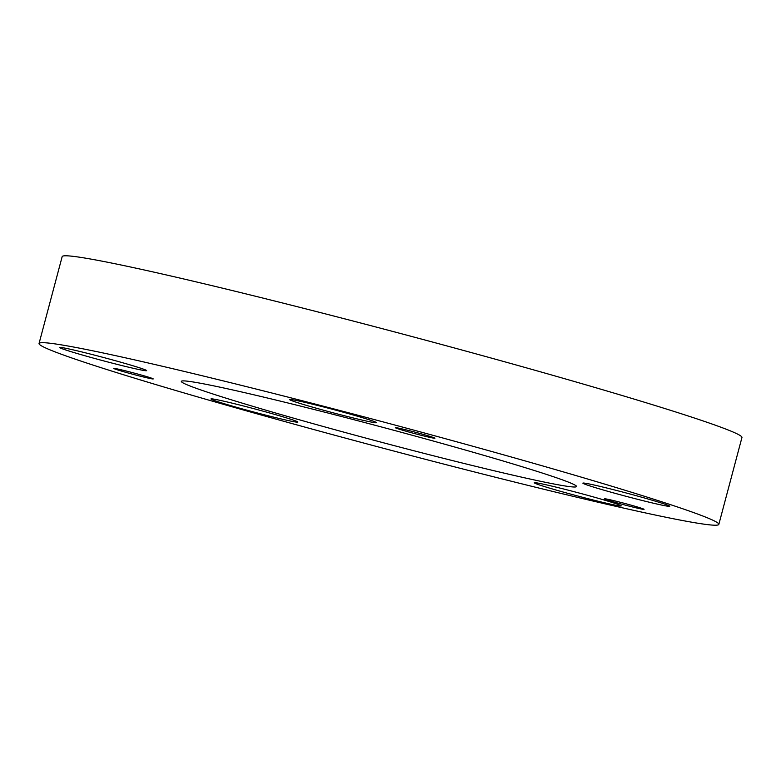 <?xml version="1.0" encoding="UTF-8"?>
<svg xmlns="http://www.w3.org/2000/svg" width="781" height="781" viewBox="0 0 781 781"><rect width="100%" height="100%" fill="white"/><g stroke="black" fill="none" stroke-linecap="round" stroke-linejoin="round"><path stroke-width="1.17" d="M124.364 370.565A20.452 0.742 -165.1 0 0 113.723 368.407A20.452 0.742 -165.1 0 0 142.601 376.764A20.452 0.742 -165.1 0 0 153.252 378.922A20.452 0.742 -165.1 0 0 124.364 370.565M615.184 500.982A20.452 0.742 -165.1 0 0 604.543 498.825A20.452 0.742 -165.1 0 0 633.42 507.191A20.452 0.742 -165.1 0 0 644.061 509.349A20.452 0.742 -165.1 0 0 615.184 500.982M406.032 429.853A20.452 0.742 -165.1 0 0 395.391 427.695A20.452 0.742 -165.1 0 0 424.268 436.062A20.452 0.742 -165.1 0 0 434.91 438.209A20.452 0.742 -165.1 0 0 406.032 429.853M312.956 404.285A44.986 1.63 -165.1 0 0 289.546 399.53A44.986 1.63 -165.1 0 0 353.08 417.923A44.986 1.63 -165.1 0 0 376.491 422.667A44.986 1.63 -165.1 0 0 312.956 404.285M83.108 352.251A44.986 1.63 -165.1 0 0 59.698 347.506A44.986 1.63 -165.1 0 0 123.232 365.899A44.986 1.63 -165.1 0 0 146.643 370.643A44.986 1.63 -165.1 0 0 83.108 352.251M234.368 403.689A44.986 1.63 -165.1 0 0 210.948 398.945A44.986 1.63 -165.1 0 0 274.482 417.337A44.986 1.63 -165.1 0 0 297.903 422.082A44.986 1.63 -165.1 0 0 234.368 403.689M557.693 487.52A44.986 1.63 -165.1 0 0 534.282 482.775A44.986 1.63 -165.1 0 0 597.816 501.158A44.986 1.63 -165.1 0 0 621.237 505.903A44.986 1.63 -165.1 0 0 557.693 487.52M606.271 487.881A44.986 1.63 -165.1 0 0 582.86 483.136A44.986 1.63 -165.1 0 0 646.395 501.519A44.986 1.63 -165.1 0 0 669.805 506.273A44.986 1.63 -165.1 0 0 606.271 487.881M470.123 464.959A204.485 7.39 14.9 0 1 181.329 381.362A204.485 7.39 14.9 0 1 287.75 402.937A204.485 7.39 14.9 0 1 576.554 486.524A204.485 7.39 14.9 0 1 470.123 464.959M222.097 380.601A351.714 12.711 14.9 0 1 718.832 524.383A351.714 12.711 14.9 0 1 535.776 487.285A351.714 12.711 14.9 0 1 39.05 343.503A351.714 12.711 14.9 0 1 222.097 380.601M39.05 343.503L62.168 256.617A351.714 12.711 14.9 0 1 245.224 293.715A351.714 12.711 14.9 0 1 741.95 437.497L718.832 524.383"/></g></svg>
